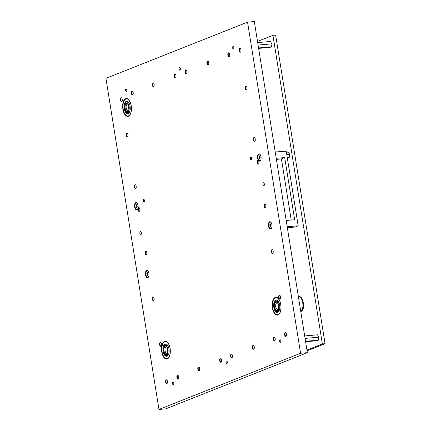 <?xml version="1.0" encoding="UTF-8"?>
<svg xmlns="http://www.w3.org/2000/svg" width="431" height="431" viewBox="0 0 431 431"><rect width="100%" height="100%" fill="white"/><g stroke="black" fill="none" stroke-linecap="round" stroke-linejoin="round"><path stroke-width="0.65" d="M121.041 97.74A1.945 0.948 -95.1 0 0 120.416 99.868A1.945 0.948 -95.1 0 0 121.515 101.587A1.945 0.948 -95.1 0 0 121.65 101.554A1.945 0.948 -95.1 0 0 122.275 99.421A1.945 0.948 -95.1 0 0 121.17 97.708A1.945 0.948 -95.1 0 0 121.041 97.74M121.38 97.735A1.945 0.948 -95.1 0 0 120.804 99.69A1.945 0.948 -95.1 0 0 121.714 101.522M131.983 91.124A1.945 0.948 -95.1 0 0 131.358 93.252A1.945 0.948 -95.1 0 0 132.457 94.971A1.945 0.948 -95.1 0 0 132.592 94.939A1.945 0.948 -95.1 0 0 133.217 92.81A1.945 0.948 -95.1 0 0 132.118 91.092A1.945 0.948 -95.1 0 0 131.983 91.124M132.322 91.119A1.945 0.948 -95.1 0 0 131.751 93.08A1.945 0.948 -95.1 0 0 132.656 94.906M152.913 82.817A1.945 0.948 -95.1 0 0 152.294 84.95A1.945 0.948 -95.1 0 0 153.393 86.663A1.945 0.948 -95.1 0 0 153.528 86.631A1.945 0.948 -95.1 0 0 154.153 84.503A1.945 0.948 -95.1 0 0 153.048 82.784A1.945 0.948 -95.1 0 0 152.913 82.817M153.258 82.817A1.945 0.948 -95.1 0 0 152.682 84.772A1.945 0.948 -95.1 0 0 153.592 86.604M174.76 74.154A1.945 0.948 -95.1 0 0 174.135 76.282A1.945 0.948 -95.1 0 0 175.234 78A1.945 0.948 -95.1 0 0 175.369 77.968A1.945 0.948 -95.1 0 0 175.993 75.84A1.945 0.948 -95.1 0 0 174.894 74.121A1.945 0.948 -95.1 0 0 174.76 74.154M175.099 74.148A1.945 0.948 -95.1 0 0 174.528 76.109A1.945 0.948 -95.1 0 0 175.433 77.936M185.68 69.822A1.945 0.948 -95.1 0 0 185.055 71.95A1.945 0.948 -95.1 0 0 186.16 73.669A1.945 0.948 -95.1 0 0 186.294 73.636A1.945 0.948 -95.1 0 0 186.914 71.503A1.945 0.948 -95.1 0 0 185.815 69.79A1.945 0.948 -95.1 0 0 185.68 69.822M186.02 69.817A1.945 0.948 -95.1 0 0 185.449 71.772A1.945 0.948 -95.1 0 0 186.359 73.604M207.526 61.154A1.945 0.948 -95.1 0 0 206.902 63.282A1.945 0.948 -95.1 0 0 208.001 65A1.945 0.948 -95.1 0 0 208.135 64.968A1.945 0.948 -95.1 0 0 208.76 62.84A1.945 0.948 -95.1 0 0 207.656 61.121A1.945 0.948 -95.1 0 0 207.526 61.154M207.866 61.148A1.945 0.948 -95.1 0 0 207.289 63.109A1.945 0.948 -95.1 0 0 208.2 64.936M228.457 52.846A1.945 0.948 -95.1 0 0 227.832 54.979A1.945 0.948 -95.1 0 0 228.936 56.698A1.945 0.948 -95.1 0 0 229.066 56.666A1.945 0.948 -95.1 0 0 229.691 54.532A1.945 0.948 -95.1 0 0 228.592 52.819A1.945 0.948 -95.1 0 0 228.457 52.846M228.796 52.846A1.945 0.948 -95.1 0 0 228.225 54.802A1.945 0.948 -95.1 0 0 229.136 56.633M239.744 48.369A1.945 0.948 -95.1 0 0 239.119 50.502A1.945 0.948 -95.1 0 0 240.218 52.216A1.945 0.948 -95.1 0 0 240.353 52.183A1.945 0.948 -95.1 0 0 240.977 50.055A1.945 0.948 -95.1 0 0 239.878 48.337A1.945 0.948 -95.1 0 0 239.744 48.369M240.083 48.369A1.945 0.948 -95.1 0 0 239.512 50.325A1.945 0.948 -95.1 0 0 240.417 52.156M245.767 85.984A1.945 0.948 -95.1 0 0 245.142 88.113A1.945 0.948 -95.1 0 0 246.246 89.831A1.945 0.948 -95.1 0 0 246.381 89.799A1.945 0.948 -95.1 0 0 247.001 87.671A1.945 0.948 -95.1 0 0 245.902 85.952A1.945 0.948 -95.1 0 0 245.767 85.984M246.106 85.979A1.945 0.948 -95.1 0 0 245.535 87.94A1.945 0.948 -95.1 0 0 246.446 89.767M254.015 137.484A1.945 0.948 -95.1 0 0 253.39 139.612A1.945 0.948 -95.1 0 0 254.495 141.33A1.945 0.948 -95.1 0 0 254.629 141.298A1.945 0.948 -95.1 0 0 255.249 139.165A1.945 0.948 -95.1 0 0 254.15 137.451A1.945 0.948 -95.1 0 0 254.015 137.484M254.355 137.478A1.945 0.948 -95.1 0 0 253.784 139.439A1.945 0.948 -95.1 0 0 254.694 141.266M257.684 160.37A1.945 0.948 -95.1 0 0 257.059 162.503A1.945 0.948 -95.1 0 0 258.158 164.216A1.945 0.948 -95.1 0 0 258.293 164.184A1.945 0.948 -95.1 0 0 258.918 162.056A1.945 0.948 -95.1 0 0 257.813 160.337A1.945 0.948 -95.1 0 0 257.684 160.37M258.024 160.364A1.945 0.948 -95.1 0 0 257.452 162.325A1.945 0.948 -95.1 0 0 258.358 164.152M264.65 203.858A1.945 0.948 -95.1 0 0 264.025 205.986A1.945 0.948 -95.1 0 0 265.124 207.704A1.945 0.948 -95.1 0 0 265.259 207.672A1.945 0.948 -95.1 0 0 265.884 205.544A1.945 0.948 -95.1 0 0 264.779 203.825A1.945 0.948 -95.1 0 0 264.65 203.858M264.99 203.852A1.945 0.948 -95.1 0 0 264.413 205.813A1.945 0.948 -95.1 0 0 265.324 207.64M271.983 249.635A1.945 0.948 -95.1 0 0 271.358 251.763A1.945 0.948 -95.1 0 0 272.457 253.482A1.945 0.948 -95.1 0 0 272.591 253.45A1.945 0.948 -95.1 0 0 273.216 251.316A1.945 0.948 -95.1 0 0 272.112 249.603A1.945 0.948 -95.1 0 0 271.983 249.635M272.322 249.63A1.945 0.948 -95.1 0 0 271.745 251.591A1.945 0.948 -95.1 0 0 272.656 253.417M279.283 295.219A1.945 0.948 -95.1 0 0 278.658 297.352A1.945 0.948 -95.1 0 0 279.757 299.066A1.945 0.948 -95.1 0 0 279.891 299.033A1.945 0.948 -95.1 0 0 280.516 296.905A1.945 0.948 -95.1 0 0 279.417 295.187A1.945 0.948 -95.1 0 0 279.283 295.219M279.622 295.213A1.945 0.948 -95.1 0 0 279.051 297.174A1.945 0.948 -95.1 0 0 279.956 299.001M285.268 332.603A1.945 0.948 -95.1 0 0 284.643 334.736A1.945 0.948 -95.1 0 0 285.748 336.449A1.945 0.948 -95.1 0 0 285.882 336.417A1.945 0.948 -95.1 0 0 286.507 334.289A1.945 0.948 -95.1 0 0 285.403 332.57A1.945 0.948 -95.1 0 0 285.268 332.603M285.613 332.597A1.945 0.948 -95.1 0 0 285.036 334.558A1.945 0.948 -95.1 0 0 285.947 336.385M273.981 337.08A1.945 0.948 -95.1 0 0 273.362 339.213A1.945 0.948 -95.1 0 0 274.461 340.926A1.945 0.948 -95.1 0 0 274.595 340.894A1.945 0.948 -95.1 0 0 275.22 338.766A1.945 0.948 -95.1 0 0 274.116 337.047A1.945 0.948 -95.1 0 0 273.981 337.08M274.326 337.074A1.945 0.948 -95.1 0 0 273.75 339.035A1.945 0.948 -95.1 0 0 274.66 340.862M253.051 345.387A1.945 0.948 -95.1 0 0 252.426 347.515A1.945 0.948 -95.1 0 0 253.53 349.234A1.945 0.948 -95.1 0 0 253.66 349.202A1.945 0.948 -95.1 0 0 254.285 347.068A1.945 0.948 -95.1 0 0 253.186 345.355A1.945 0.948 -95.1 0 0 253.051 345.387M253.39 345.382A1.945 0.948 -95.1 0 0 252.819 347.343A1.945 0.948 -95.1 0 0 253.73 349.169M231.21 354.05A1.945 0.948 -95.1 0 0 230.585 356.184A1.945 0.948 -95.1 0 0 231.684 357.897A1.945 0.948 -95.1 0 0 231.819 357.865A1.945 0.948 -95.1 0 0 232.444 355.737A1.945 0.948 -95.1 0 0 231.339 354.018A1.945 0.948 -95.1 0 0 231.21 354.05M231.549 354.045A1.945 0.948 -95.1 0 0 230.973 356.006A1.945 0.948 -95.1 0 0 231.883 357.838M220.284 358.387A1.945 0.948 -95.1 0 0 219.659 360.515A1.945 0.948 -95.1 0 0 220.764 362.234A1.945 0.948 -95.1 0 0 220.898 362.202A1.945 0.948 -95.1 0 0 221.523 360.068A1.945 0.948 -95.1 0 0 220.419 358.355A1.945 0.948 -95.1 0 0 220.284 358.387M220.629 358.382A1.945 0.948 -95.1 0 0 220.052 360.338A1.945 0.948 -95.1 0 0 220.963 362.169M198.443 367.05A1.945 0.948 -95.1 0 0 197.818 369.184A1.945 0.948 -95.1 0 0 198.917 370.897A1.945 0.948 -95.1 0 0 199.052 370.865A1.945 0.948 -95.1 0 0 199.677 368.737A1.945 0.948 -95.1 0 0 198.578 367.018A1.945 0.948 -95.1 0 0 198.443 367.05M198.783 367.045A1.945 0.948 -95.1 0 0 198.212 369.006A1.945 0.948 -95.1 0 0 199.117 370.832M177.507 375.358A1.945 0.948 -95.1 0 0 176.882 377.486A1.945 0.948 -95.1 0 0 177.987 379.205A1.945 0.948 -95.1 0 0 178.122 379.172A1.945 0.948 -95.1 0 0 178.746 377.039A1.945 0.948 -95.1 0 0 177.642 375.326A1.945 0.948 -95.1 0 0 177.507 375.358M177.852 375.353A1.945 0.948 -95.1 0 0 177.276 377.314A1.945 0.948 -95.1 0 0 178.186 379.14M166.226 379.835A1.945 0.948 -95.1 0 0 165.601 381.963A1.945 0.948 -95.1 0 0 166.7 383.682A1.945 0.948 -95.1 0 0 166.835 383.649A1.945 0.948 -95.1 0 0 167.46 381.516A1.945 0.948 -95.1 0 0 166.355 379.803A1.945 0.948 -95.1 0 0 166.226 379.835M166.565 379.83A1.945 0.948 -95.1 0 0 165.989 381.791A1.945 0.948 -95.1 0 0 166.899 383.617M160.235 342.451A1.945 0.948 -95.1 0 0 159.61 344.579A1.945 0.948 -95.1 0 0 160.715 346.298A1.945 0.948 -95.1 0 0 160.844 346.265A1.945 0.948 -95.1 0 0 161.469 344.132A1.945 0.948 -95.1 0 0 160.37 342.419A1.945 0.948 -95.1 0 0 160.235 342.451M160.574 342.446A1.945 0.948 -95.1 0 0 160.003 344.407A1.945 0.948 -95.1 0 0 160.914 346.233M152.935 296.862A1.945 0.948 -95.1 0 0 152.31 298.995A1.945 0.948 -95.1 0 0 153.409 300.709A1.945 0.948 -95.1 0 0 153.544 300.676A1.945 0.948 -95.1 0 0 154.169 298.548A1.945 0.948 -95.1 0 0 153.07 296.83A1.945 0.948 -95.1 0 0 152.935 296.862M153.274 296.862A1.945 0.948 -95.1 0 0 152.703 298.818A1.945 0.948 -95.1 0 0 153.608 300.649M145.603 251.09A1.945 0.948 -95.1 0 0 144.978 253.218A1.945 0.948 -95.1 0 0 146.077 254.936A1.945 0.948 -95.1 0 0 146.211 254.904A1.945 0.948 -95.1 0 0 146.836 252.771A1.945 0.948 -95.1 0 0 145.737 251.057A1.945 0.948 -95.1 0 0 145.603 251.09M145.942 251.084A1.945 0.948 -95.1 0 0 145.371 253.045A1.945 0.948 -95.1 0 0 146.276 254.872M138.637 207.602A1.945 0.948 -95.1 0 0 138.012 209.73A1.945 0.948 -95.1 0 0 139.111 211.449A1.945 0.948 -95.1 0 0 139.245 211.416A1.945 0.948 -95.1 0 0 139.87 209.283A1.945 0.948 -95.1 0 0 138.771 207.57A1.945 0.948 -95.1 0 0 138.637 207.602M138.976 207.597A1.945 0.948 -95.1 0 0 138.405 209.558A1.945 0.948 -95.1 0 0 139.31 211.384M134.968 184.71A1.945 0.948 -95.1 0 0 134.348 186.844A1.945 0.948 -95.1 0 0 135.447 188.557A1.945 0.948 -95.1 0 0 135.582 188.525A1.945 0.948 -95.1 0 0 136.207 186.397A1.945 0.948 -95.1 0 0 135.102 184.678A1.945 0.948 -95.1 0 0 134.968 184.71M135.312 184.71A1.945 0.948 -95.1 0 0 134.736 186.666A1.945 0.948 -95.1 0 0 135.646 188.498M126.719 133.217A1.945 0.948 -95.1 0 0 126.094 135.345A1.945 0.948 -95.1 0 0 127.199 137.063A1.945 0.948 -95.1 0 0 127.334 137.031A1.945 0.948 -95.1 0 0 127.959 134.898A1.945 0.948 -95.1 0 0 126.854 133.184A1.945 0.948 -95.1 0 0 126.719 133.217M127.064 133.211A1.945 0.948 -95.1 0 0 126.488 135.167A1.945 0.948 -95.1 0 0 127.398 136.999M263.847 185.815A1.557 0.76 84.9 0 1 263.74 185.836A1.557 0.76 84.9 0 1 262.862 184.463A1.557 0.76 84.9 0 1 263.357 182.76A1.557 0.76 84.9 0 1 263.465 182.733A1.557 0.76 84.9 0 1 264.348 184.107A1.557 0.76 84.9 0 1 263.847 185.815M140.872 234.604A1.557 0.76 84.9 0 1 140.765 234.631A1.557 0.76 84.9 0 1 139.881 233.257A1.557 0.76 84.9 0 1 140.382 231.549A1.557 0.76 84.9 0 1 140.49 231.528A1.557 0.76 84.9 0 1 141.368 232.896A1.557 0.76 84.9 0 1 140.872 234.604M258.729 153.867A3.658 1.783 -95.1 0 0 257.56 157.875A3.658 1.783 -95.1 0 0 259.629 161.102A3.658 1.783 -95.1 0 0 259.882 161.038A3.658 1.783 -95.1 0 0 261.057 157.035A3.658 1.783 -95.1 0 0 258.983 153.808A3.658 1.783 -95.1 0 0 258.729 153.867M259.117 153.808A3.658 1.783 -95.1 0 0 259.004 153.845A3.658 1.783 -95.1 0 0 257.813 157.708A3.658 1.783 -95.1 0 0 259.764 161.075M135.754 202.656A3.658 1.783 -95.1 0 0 134.58 206.665A3.658 1.783 -95.1 0 0 136.649 209.892A3.658 1.783 -95.1 0 0 136.902 209.832A3.658 1.783 -95.1 0 0 138.076 205.824A3.658 1.783 -95.1 0 0 136.007 202.597A3.658 1.783 -95.1 0 0 135.754 202.656M136.142 202.597A3.658 1.783 -95.1 0 0 136.024 202.635A3.658 1.783 -95.1 0 0 134.833 206.503A3.658 1.783 -95.1 0 0 136.783 209.87M269.607 221.771A3.658 1.783 -95.1 0 0 268.432 225.774A3.658 1.783 -95.1 0 0 270.506 229.001A3.658 1.783 -95.1 0 0 270.754 228.942A3.658 1.783 -95.1 0 0 271.929 224.939A3.658 1.783 -95.1 0 0 269.86 221.712A3.658 1.783 -95.1 0 0 269.607 221.771M269.995 221.706A3.658 1.783 -95.1 0 0 269.881 221.744A3.658 1.783 -95.1 0 0 268.691 225.612A3.658 1.783 -95.1 0 0 270.641 228.98M146.632 270.56A3.658 1.783 -95.1 0 0 145.457 274.563A3.658 1.783 -95.1 0 0 147.526 277.79A3.658 1.783 -95.1 0 0 147.779 277.731A3.658 1.783 -95.1 0 0 148.954 273.728A3.658 1.783 -95.1 0 0 146.879 270.501A3.658 1.783 -95.1 0 0 146.632 270.56M147.019 270.501A3.658 1.783 -95.1 0 0 146.901 270.539A3.658 1.783 -95.1 0 0 145.71 274.402A3.658 1.783 -95.1 0 0 147.661 277.769M173.402 384.775A1.288 0.625 84.9 0 1 173.316 384.797A1.288 0.625 84.9 0 1 172.589 383.665A1.288 0.625 84.9 0 1 172.998 382.259A1.288 0.625 84.9 0 1 173.09 382.238A1.288 0.625 84.9 0 1 173.817 383.369A1.288 0.625 84.9 0 1 173.402 384.775M226.921 363.543A1.288 0.625 84.9 0 1 226.83 363.565A1.288 0.625 84.9 0 1 226.103 362.433A1.288 0.625 84.9 0 1 226.517 361.027A1.288 0.625 84.9 0 1 226.604 361.006A1.288 0.625 84.9 0 1 227.331 362.137A1.288 0.625 84.9 0 1 226.921 363.543M280.436 342.311A1.288 0.625 84.9 0 1 280.349 342.333A1.288 0.625 84.9 0 1 279.622 341.201A1.288 0.625 84.9 0 1 280.031 339.795A1.288 0.625 84.9 0 1 280.123 339.773A1.288 0.625 84.9 0 1 280.85 340.905A1.288 0.625 84.9 0 1 280.436 342.311M251.171 159.589A1.288 0.625 84.9 0 1 251.079 159.61A1.288 0.625 84.9 0 1 250.352 158.473A1.288 0.625 84.9 0 1 250.767 157.067A1.288 0.625 84.9 0 1 250.853 157.051A1.288 0.625 84.9 0 1 251.58 158.182A1.288 0.625 84.9 0 1 251.171 159.589M144.137 202.053A1.288 0.625 84.9 0 1 144.046 202.074A1.288 0.625 84.9 0 1 143.318 200.938A1.288 0.625 84.9 0 1 143.733 199.531A1.288 0.625 84.9 0 1 143.819 199.51A1.288 0.625 84.9 0 1 144.547 200.647A1.288 0.625 84.9 0 1 144.137 202.053M233.451 48.962A1.288 0.625 84.9 0 1 233.36 48.983A1.288 0.625 84.9 0 1 232.632 47.852A1.288 0.625 84.9 0 1 233.047 46.446A1.288 0.625 84.9 0 1 233.133 46.424A1.288 0.625 84.9 0 1 233.861 47.555A1.288 0.625 84.9 0 1 233.451 48.962M179.932 70.194A1.288 0.625 84.9 0 1 179.846 70.215A1.288 0.625 84.9 0 1 179.118 69.084A1.288 0.625 84.9 0 1 179.528 67.678A1.288 0.625 84.9 0 1 179.619 67.656A1.288 0.625 84.9 0 1 180.347 68.788A1.288 0.625 84.9 0 1 179.932 70.194M126.418 91.426A1.288 0.625 84.9 0 1 126.326 91.447A1.288 0.625 84.9 0 1 125.599 90.316A1.288 0.625 84.9 0 1 126.014 88.91A1.288 0.625 84.9 0 1 126.1 88.888A1.288 0.625 84.9 0 1 126.827 90.02A1.288 0.625 84.9 0 1 126.418 91.426M275.188 297.455A8.954 4.364 -95.1 0 0 272.317 307.255A8.954 4.364 -95.1 0 0 277.381 315.147A8.954 4.364 -95.1 0 0 277.995 315.002A8.954 4.364 -95.1 0 0 280.867 305.202A8.954 4.364 -95.1 0 0 275.802 297.304A8.954 4.364 -95.1 0 0 275.188 297.455M276.212 297.309A8.954 4.364 -95.1 0 0 276.002 297.379A8.954 4.364 -95.1 0 0 275.14 297.934M276.621 314.646A8.954 4.364 -95.1 0 0 277.785 315.072M164.513 341.363A8.954 4.364 -95.1 0 0 161.641 351.163A8.954 4.364 -95.1 0 0 166.711 359.055A8.954 4.364 -95.1 0 0 167.325 358.91A8.954 4.364 -95.1 0 0 170.197 349.11A8.954 4.364 -95.1 0 0 165.127 341.212A8.954 4.364 -95.1 0 0 164.513 341.363M165.542 341.217A8.954 4.364 -95.1 0 0 165.326 341.287A8.954 4.364 -95.1 0 0 164.47 341.842M165.946 358.554A8.954 4.364 -95.1 0 0 167.109 358.98M125.642 98.672A8.954 4.364 -95.1 0 0 122.77 108.472A8.954 4.364 -95.1 0 0 127.835 116.365A8.954 4.364 -95.1 0 0 128.454 116.219A8.954 4.364 -95.1 0 0 131.326 106.419A8.954 4.364 -95.1 0 0 126.256 98.521A8.954 4.364 -95.1 0 0 125.642 98.672M126.666 98.527A8.954 4.364 -95.1 0 0 126.455 98.597A8.954 4.364 -95.1 0 0 125.593 99.152M127.075 115.864A8.954 4.364 -95.1 0 0 128.239 116.289M105.929 78.334L158.964 409.45L300.579 353.264L247.545 22.148L105.929 78.334M247.545 22.148L254.322 21.55L307.357 352.666L165.741 408.852L158.964 409.45M307.357 352.666L300.579 353.264M257.506 41.446L272.931 35.331L322.361 343.938L306.942 350.058M322.361 343.938L325.071 343.696L275.641 35.089L272.931 35.331M325.071 343.696L307.066 350.839M276.4 159.4L281.432 158.899L291.227 220.047M287.364 227.827L295.09 227.029L298.182 225.806L286.232 151.189L275.215 151.998M286.179 220.44L294.669 219.783L284.708 157.601L276.217 158.258M298.182 225.806L287.181 226.701M284.708 157.601L281.432 158.899M278.07 314.608A8.566 4.17 -95.1 0 0 280.818 305.234A8.566 4.17 -95.1 0 0 275.969 297.681A8.566 4.17 -95.1 0 0 275.382 297.821A8.566 4.17 -95.1 0 0 272.634 307.195A8.566 4.17 -95.1 0 0 277.483 314.749A8.566 4.17 -95.1 0 0 278.07 314.608M275.969 297.681L276.648 297.622A8.566 4.17 84.9 0 1 277.235 297.654M275.748 300.111A6.228 3.033 -95.1 0 0 273.75 306.926A6.228 3.033 -95.1 0 0 277.278 312.421A6.228 3.033 -95.1 0 0 277.704 312.319A6.228 3.033 -95.1 0 0 279.703 305.504A6.228 3.033 -95.1 0 0 276.179 300.008A6.228 3.033 -95.1 0 0 275.748 300.111M277.612 312.351A6.228 3.033 84.9 0 1 274.391 306.522A6.228 3.033 84.9 0 1 276.427 300.051A6.228 3.033 84.9 0 1 276.519 300.019M278.733 314.555A8.566 4.17 84.9 0 1 278.162 314.689L277.483 314.749M278.184 309.081A3.27 1.595 84.9 0 1 277.785 309.372A3.27 1.595 84.9 0 1 277.559 309.426A3.27 1.595 84.9 0 1 275.705 306.543A3.27 1.595 84.9 0 1 276.756 302.961A3.27 1.595 84.9 0 1 276.982 302.907A3.27 1.595 84.9 0 1 277.656 303.138M275.959 302.26A4.051 1.972 84.9 0 1 277.392 302.783A4.051 1.972 84.9 0 1 277.984 309.48A4.051 1.972 84.9 0 1 277.23 310.196A4.051 1.972 84.9 0 1 274.698 306.98A4.051 1.972 84.9 0 1 275.959 302.26M277.295 310.611A4.477 2.182 84.9 0 1 276.988 310.686A4.477 2.182 84.9 0 1 274.455 306.737A4.477 2.182 84.9 0 1 275.888 301.84A4.477 2.182 84.9 0 1 276.196 301.765A4.477 2.182 84.9 0 1 278.733 305.714A4.477 2.182 84.9 0 1 277.295 310.611M279.326 310.212A4.477 2.182 84.9 0 1 278.922 310.471A4.477 2.182 84.9 0 1 278.615 310.541L276.988 310.686M278.501 307.928A3.27 1.595 84.9 0 1 278.173 304.216M276.643 301.727A5.102 2.484 84.9 0 1 277.171 301.555A5.102 2.484 84.9 0 1 279.116 302.998M277.634 312.346A0.819 0.399 -95.1 0 0 277.289 311.543A5.102 2.484 84.9 0 1 276.266 310.509M277.101 310.676A5.102 2.484 -95.1 0 0 277.963 311.478L277.289 311.543M276.697 300.051A6.174 3.006 -95.1 0 0 274.595 303.78M276.713 311.958L276.907 311.64L277.203 312.238M275.059 308.989A6.174 3.006 -95.1 0 0 275.528 310.158A0.781 0.377 84.9 0 1 275.657 310.729M278.264 311.969A0.819 0.399 -95.1 0 0 277.963 311.478M303.112 303.866A0.781 0.377 -95.1 0 0 303.359 303.015A0.781 0.377 -95.1 0 0 302.923 302.33M305.606 341.74L316.92 340.738L318.407 340.231L318.918 337.678L317.534 334.812L318.008 335.199A2.915 1.417 84.9 0 0 317.857 335.065L317.706 334.941M305.536 341.293L318.39 340.156M305.073 338.4L318.698 337.193M304.679 335.954L317.534 334.812M318.768 336.756A2.915 1.417 84.9 0 1 318.918 337.678M318.714 339.617A2.915 1.417 84.9 0 1 318.407 340.231M287.332 158.042L289.142 157.509L289.449 156.895L289.503 154.034L288.743 152.477A2.915 1.417 84.9 0 0 288.587 152.342L288.436 152.218M287.256 157.595L289.126 157.434M286.793 154.702L289.433 154.47M286.405 152.256L288.269 152.089M289.503 154.034A2.915 1.417 84.9 0 1 289.648 154.955M289.449 156.895A2.915 1.417 84.9 0 1 289.142 157.509M258.622 48.391L269.935 47.388L271.422 46.882L271.929 44.328L270.549 41.462L271.024 41.85A2.915 1.417 84.9 0 0 270.867 41.715L270.716 41.591M258.552 47.943L271.406 46.807M258.083 45.05L271.713 43.843M257.695 42.604L270.549 41.462M271.783 43.407A2.915 1.417 84.9 0 1 271.929 44.328M271.729 46.268A2.915 1.417 84.9 0 1 271.422 46.882M260.022 160.655A3.27 1.595 -95.1 0 0 260.195 160.661A3.27 1.595 -95.1 0 0 260.416 160.607A3.27 1.595 -95.1 0 0 260.421 160.601M259.85 154.158A3.27 1.595 -95.1 0 0 259.618 154.142A3.27 1.595 -95.1 0 0 259.446 154.174M259.22 158.538L259.807 158.937L260.179 158.155L259.931 156.318L259.349 155.92L258.95 156.706L259.22 158.538M260.453 154.977A3.27 1.595 -95.1 0 0 259.279 154.174A3.27 1.595 -95.1 0 0 259.053 154.228A3.27 1.595 -95.1 0 0 258.002 157.805A3.27 1.595 -95.1 0 0 259.855 160.688A3.27 1.595 -95.1 0 0 260.076 160.634A3.27 1.595 -95.1 0 0 260.868 159.691M259.915 156.642L260.033 158.172M148.318 277.295L148.318 277.295A3.27 1.595 -95.1 0 1 148.092 277.348A3.27 1.595 -95.1 0 1 147.919 277.348M147.747 270.851A3.27 1.595 -95.1 0 0 147.515 270.835A3.27 1.595 -95.1 0 0 147.348 270.867M147.122 275.231L147.704 275.63L148.102 274.843L147.828 273.012L147.246 272.613L146.847 273.399L147.122 275.231M148.35 271.665A3.27 1.595 -95.1 0 0 147.176 270.862A3.27 1.595 -95.1 0 0 146.949 270.916A3.27 1.595 -95.1 0 0 145.899 274.499A3.27 1.595 -95.1 0 0 147.752 277.381A3.27 1.595 -95.1 0 0 147.978 277.327A3.27 1.595 -95.1 0 0 148.765 276.384M147.817 273.329L147.93 274.865M271.293 228.505A3.27 1.595 -95.1 0 0 271.298 228.505A3.27 1.595 -95.1 0 1 271.067 228.559A3.27 1.595 -95.1 0 1 270.9 228.559M270.727 222.057A3.27 1.595 -95.1 0 0 270.49 222.046A3.27 1.595 -95.1 0 0 270.323 222.078M270.097 226.442L270.684 226.841L271.077 226.054L270.808 224.217L270.221 223.818L269.828 224.605L270.097 226.442M271.325 222.875A3.27 1.595 -95.1 0 0 270.151 222.073A3.27 1.595 -95.1 0 0 269.93 222.127A3.27 1.595 -95.1 0 0 268.879 225.709A3.27 1.595 -95.1 0 0 270.733 228.592A3.27 1.595 -95.1 0 0 270.954 228.538A3.27 1.595 -95.1 0 0 271.745 227.595M270.792 224.54L270.905 226.07M137.441 209.396A3.27 1.595 -95.1 0 0 137.446 209.396A3.27 1.595 -95.1 0 1 137.214 209.45A3.27 1.595 -95.1 0 1 137.042 209.444M136.875 202.947A3.27 1.595 -95.1 0 0 136.638 202.931A3.27 1.595 -95.1 0 0 136.471 202.969M136.244 207.333L136.826 207.726L137.225 206.939L136.956 205.108L136.368 204.709L135.975 205.495L136.244 207.333M137.473 203.766A3.27 1.595 -95.1 0 0 136.298 202.963A3.27 1.595 -95.1 0 0 136.072 203.017A3.27 1.595 -95.1 0 0 135.027 206.594A3.27 1.595 -95.1 0 0 136.875 209.482A3.27 1.595 -95.1 0 0 137.101 209.428A3.27 1.595 -95.1 0 0 137.893 208.485M136.939 205.431L137.053 206.961M165.682 344.11A6.621 3.222 84.9 0 1 165.86 343.927A6.228 3.033 84.9 0 0 165.752 343.96A6.228 3.033 84.9 0 0 163.721 350.43A6.228 3.033 84.9 0 0 166.937 356.259M167.4 358.517A8.566 4.17 -95.1 0 0 170.148 349.142A8.566 4.17 -95.1 0 0 165.299 341.589A8.566 4.17 -95.1 0 0 164.712 341.729A8.566 4.17 -95.1 0 0 161.964 351.103A8.566 4.17 -95.1 0 0 166.808 358.657A8.566 4.17 -95.1 0 0 167.4 358.517M165.299 341.589L165.978 341.53A8.566 4.17 84.9 0 1 166.565 341.562M165.078 344.019A6.228 3.033 -95.1 0 0 163.08 350.834A6.228 3.033 -95.1 0 0 166.603 356.329A6.228 3.033 -95.1 0 0 167.034 356.227A6.228 3.033 -95.1 0 0 169.027 349.412A6.228 3.033 -95.1 0 0 165.504 343.916A6.228 3.033 -95.1 0 0 165.078 344.019M168.063 358.463A8.566 4.17 84.9 0 1 167.487 358.597L166.808 358.657M167.514 352.989A3.27 1.595 84.9 0 1 167.109 353.28A3.27 1.595 84.9 0 1 166.883 353.334A3.27 1.595 84.9 0 1 165.035 350.451A3.27 1.595 84.9 0 1 166.086 346.869A3.27 1.595 84.9 0 1 166.307 346.815A3.27 1.595 84.9 0 1 166.986 347.047M165.283 346.168A4.051 1.972 84.9 0 1 166.716 346.691A4.051 1.972 84.9 0 1 167.309 353.388A4.051 1.972 84.9 0 1 166.555 354.104A4.051 1.972 84.9 0 1 164.028 350.888A4.051 1.972 84.9 0 1 165.283 346.168M166.619 354.519A4.477 2.182 84.9 0 1 166.312 354.594A4.477 2.182 84.9 0 1 163.78 350.645A4.477 2.182 84.9 0 1 165.218 345.748A4.477 2.182 84.9 0 1 165.526 345.673A4.477 2.182 84.9 0 1 168.058 349.622A4.477 2.182 84.9 0 1 166.619 354.519M168.65 354.12A4.477 2.182 84.9 0 1 168.246 354.379A4.477 2.182 84.9 0 1 167.939 354.449L166.312 354.594M167.826 351.836A3.27 1.595 84.9 0 1 167.497 348.124M165.967 345.635A5.102 2.484 84.9 0 1 166.495 345.468A5.102 2.484 84.9 0 1 168.44 346.907M166.964 356.254A0.819 0.399 -95.1 0 0 166.614 355.451A5.102 2.484 84.9 0 1 165.596 354.422M166.425 354.584A5.102 2.484 -95.1 0 0 167.293 355.392L166.614 355.451M166.027 343.96A6.174 3.006 -95.1 0 0 163.925 347.688M166.037 355.866L166.237 355.548L166.528 356.146M164.383 352.897A6.174 3.006 -95.1 0 0 164.852 354.067A0.781 0.377 84.9 0 1 164.981 354.638M167.589 355.877A0.819 0.399 -95.1 0 0 167.293 355.392M126.806 101.42A6.621 3.222 84.9 0 1 126.989 101.237A6.228 3.033 84.9 0 0 126.881 101.269A6.228 3.033 84.9 0 0 124.845 107.739A6.228 3.033 84.9 0 0 128.066 113.569M128.524 115.826A8.566 4.17 -95.1 0 0 131.272 106.452A8.566 4.17 -95.1 0 0 126.428 98.898A8.566 4.17 -95.1 0 0 125.836 99.038A8.566 4.17 -95.1 0 0 123.094 108.413A8.566 4.17 -95.1 0 0 127.937 115.966A8.566 4.17 -95.1 0 0 128.524 115.826M126.428 98.898L127.102 98.839A8.566 4.17 84.9 0 1 127.695 98.871M126.202 101.328A6.228 3.033 -95.1 0 0 124.209 108.143A6.228 3.033 -95.1 0 0 127.732 113.639A6.228 3.033 -95.1 0 0 128.158 113.536A6.228 3.033 -95.1 0 0 130.157 106.721A6.228 3.033 -95.1 0 0 126.633 101.226A6.228 3.033 -95.1 0 0 126.202 101.328M129.187 115.772A8.566 4.17 84.9 0 1 128.616 115.907L127.937 115.966M128.637 110.298A3.27 1.595 84.9 0 1 128.239 110.589A3.27 1.595 84.9 0 1 128.012 110.643A3.27 1.595 84.9 0 1 126.164 107.761A3.27 1.595 84.9 0 1 127.21 104.178A3.27 1.595 84.9 0 1 127.436 104.124A3.27 1.595 84.9 0 1 128.115 104.356M126.412 103.478A4.051 1.972 84.9 0 1 127.845 104A4.051 1.972 84.9 0 1 128.438 110.697A4.051 1.972 84.9 0 1 127.684 111.413A4.051 1.972 84.9 0 1 125.152 108.197A4.051 1.972 84.9 0 1 126.412 103.478M127.748 111.834A4.477 2.182 84.9 0 1 127.441 111.904A4.477 2.182 84.9 0 1 124.909 107.955A4.477 2.182 84.9 0 1 126.342 103.057A4.477 2.182 84.9 0 1 126.649 102.982A4.477 2.182 84.9 0 1 129.187 106.931A4.477 2.182 84.9 0 1 127.748 111.834M129.779 111.43A4.477 2.182 84.9 0 1 129.375 111.688A4.477 2.182 84.9 0 1 129.068 111.764L127.441 111.904M128.955 109.145A3.27 1.595 84.9 0 1 128.627 105.433M127.097 102.944A5.102 2.484 84.9 0 1 127.624 102.777A5.102 2.484 84.9 0 1 129.569 104.216M128.088 113.563A0.819 0.399 -95.1 0 0 127.743 112.76A5.102 2.484 84.9 0 1 126.719 111.731M127.554 111.893A5.102 2.484 -95.1 0 0 128.422 112.701L127.743 112.76M127.15 101.269A6.174 3.006 -95.1 0 0 125.055 104.997M127.167 113.175L127.36 112.863L127.657 113.455M125.513 110.207A6.174 3.006 -95.1 0 0 125.981 111.376A0.781 0.377 84.9 0 1 126.111 111.947M128.718 113.186A0.819 0.399 -95.1 0 0 128.422 112.701M300.779 311.602A7.79 3.793 -95.1 0 0 302.734 302.831A7.79 3.793 -95.1 0 0 298.397 296.48C300.008 296.463 301.194 297.142 301.959 298.527L303.656 303.801C303.93 307.912 302.923 310.573 300.639 311.785M259.548 156.227L259.214 156.254M259.915 158.7L259.613 158.727M260.049 157.918L259.036 158.005M259.941 157.229L258.923 157.32M147.445 272.92L147.116 272.947M147.811 275.393L147.51 275.42M147.946 274.606L146.933 274.698M147.838 273.922L146.82 274.014M270.426 224.125L270.092 224.158M270.792 226.604L270.49 226.631M270.927 225.817L269.908 225.909M270.819 225.133L269.801 225.224M136.568 205.016L136.239 205.048M136.939 207.489L136.632 207.516M137.074 206.708L136.056 206.799M136.961 206.023L135.948 206.11M276.196 301.765L277.72 301.63M260.055 156.405L259.758 156.431M260.055 156.625L259.036 156.717M259.279 154.174L259.618 154.142M259.855 160.688L260.195 160.661M259.925 158.382L259.376 158.43M147.952 273.098L147.655 273.125M147.952 273.319L146.933 273.41M147.176 270.862L147.515 270.835M147.752 277.381L148.092 277.348M147.822 275.075L147.273 275.123M270.932 224.309L270.63 224.335M270.927 224.529L269.914 224.621M270.151 222.073L270.49 222.046M270.733 228.592L271.067 228.559M270.803 226.28L270.253 226.329M137.074 205.194L136.778 205.221M137.074 205.42L136.061 205.506M136.298 202.963L136.638 202.931M136.875 209.482L137.214 209.45M136.95 207.171L136.395 207.219M165.526 345.673L167.045 345.538M126.649 102.982L128.174 102.847"/></g></svg>
